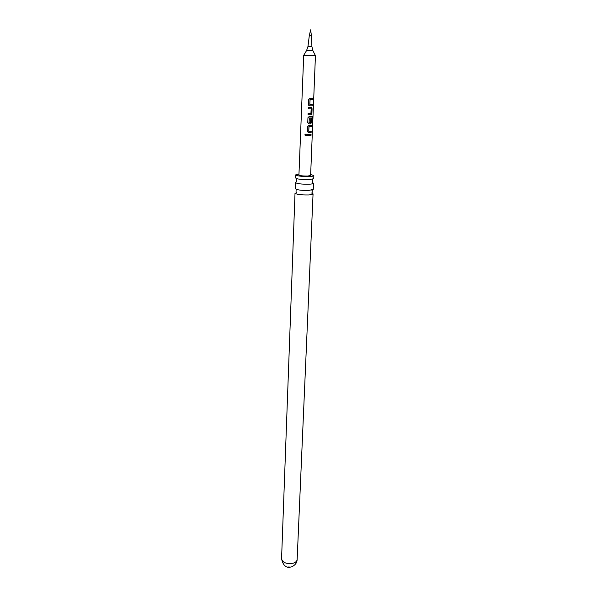 <?xml version="1.0" encoding="UTF-8"?>
<svg xmlns="http://www.w3.org/2000/svg" width="597" height="597" viewBox="0 0 597 597"><rect width="100%" height="100%" fill="white"/><g stroke="black" fill="none" stroke-linecap="round" stroke-linejoin="round"><path stroke-width="0.9" d="M304.873 134.877L305.074 134.392L306.567 134.959C305.955 136.012 305.395 135.989 304.873 134.877M306.522 134.683L306.56 134.944C305.97 135.997 305.425 135.967 304.925 134.862L305.425 134.138M308.813 190.421L313.261 189.391L313.522 183.234C313.395 183.727 311.918 184.055 309.074 184.212C301.5 184.301 296.948 183.734 295.411 182.503L295.187 188.659L296.627 189.495C299.918 190.279 303.985 190.585 308.813 190.421M295.694 174.876L295.575 177.973L296.918 178.719C300.194 179.473 304.313 179.787 309.261 179.645L313.723 178.704L313.858 175.608C313.731 176.07 312.246 176.376 309.395 176.525C301.806 176.585 297.239 176.04 295.694 174.876L298.97 174.033M311.224 107.43L311.947 108.691L311.746 113.542L311 114.87L308.067 114.848L308.127 113.467L310.918 113.49L311.171 108.908L308.321 108.788L308.365 107.393L311.298 107.43L312.089 108.706L311.895 113.557L311 114.87M310.88 114.855L308.067 114.84M287.858 566.986L290.224 567.083M309.283 35.76L310.612 29.85L311.47 35.85L309.283 35.76L307.97 46.469L311.918 46.626L312.947 50.723L306.612 50.469L303.761 55.245M312.947 50.723L315.44 55.715L303.724 55.245L298.933 174.996C299.925 175.749 302.858 176.1 307.739 176.055L310.619 175.466L315.44 55.715M310.865 98.356L312.515 98.341L312.455 99.744L310.089 99.744L309.813 104.356L312.261 104.438L312.209 105.833L309.671 105.841L308.753 105.385L308.47 104.512L308.664 99.617L309.97 98.341L310.865 98.356M310.134 116.452L312.559 116.445L312.559 123.348L312.059 123.43L312.283 117.99L309.358 117.982L309.089 122.534L310.552 122.616L310.776 118.609L311.686 118.572L311.53 122.519L310.641 123.84L308.94 123.855L307.753 122.542L307.955 117.713L309.246 116.445L310.134 116.452M309.776 125.415L311.41 125.355L311.358 126.728L309.007 126.788L308.739 131.31L311.171 131.333L311.112 132.698L308.582 132.773L307.41 131.474L307.597 126.676L308.88 125.415L309.776 125.415M309.418 134.318L311.052 134.25L310.992 135.609L307.239 135.661L307.283 134.295L309.418 134.318M311.746 190.1L312.246 190.234L312.119 192.935L311.612 193.025L313.059 193.883C312.932 194.413 311.455 194.771 308.627 194.95C301.082 195.07 296.545 194.473 295.015 193.159L281.56 558.874C282.777 562.792 286.657 564.232 293.202 563.195C295.672 562.389 296.985 561.158 297.149 559.501C297.037 562.665 295.291 565.061 291.911 566.695C286.642 568.605 283.194 566.001 281.56 558.874M310.656 174.496L313.858 175.608M312.328 179.339L312.738 179.488L312.612 182.354L312.179 182.466L313.522 183.234M310.903 134.258L310.992 135.609M310.85 135.594L307.239 135.646M311.022 131.347L310.97 132.683L308.582 132.773M308.522 132.75L308.149 132.646M311.268 125.37L311.216 126.713L308.933 126.773L308.739 131.31M309.358 117.982L312.283 117.99M312.283 116.378L312.559 123.348M311.544 118.579L311.388 122.504L310.522 123.825L308.94 123.855M309.291 117.967L309.089 122.534M308.321 108.773L311.171 108.908M312.119 104.445L312.209 105.833M312.059 105.818L309.619 105.833M312.365 98.348L312.306 99.729L310.022 99.729L309.813 104.356M296.918 178.719L296.493 178.831L296.396 181.704L296.813 181.846M296.627 189.495L296.127 189.592L296.03 192.286L296.53 192.421M307.97 46.469L306.612 50.469M311.47 35.85L311.918 46.626M313.059 193.883L297.149 559.501"/></g></svg>
